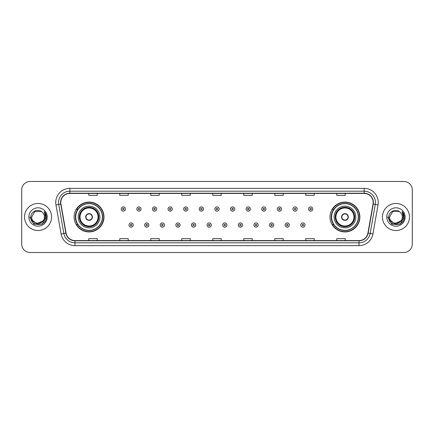 <?xml version="1.0" encoding="UTF-8"?>
<svg xmlns="http://www.w3.org/2000/svg" width="434" height="434" viewBox="0 0 434 434"><rect width="100%" height="100%" fill="white"/><g stroke="black" fill="none" stroke-linecap="round" stroke-linejoin="round"><path stroke-width="0.65" d="M330.008 217A14.935 14.935 0 0 0 344.943 231.935A14.935 14.935 0 0 0 359.884 217A14.935 14.935 0 0 0 344.943 202.065A14.935 14.935 0 0 0 330.008 217M74.116 217A14.935 14.935 0 0 0 89.057 231.935A14.935 14.935 0 0 0 103.992 217A14.935 14.935 0 0 0 89.057 202.065A14.935 14.935 0 0 0 74.116 217M77.702 224.611A13.666 13.666 0 0 1 77.702 209.389M333.589 224.611A13.666 13.666 0 0 1 333.589 209.389M21.7 189.946L21.7 244.054A8.452 8.452 0 0 0 30.152 252.507L403.848 252.507A8.452 8.452 0 0 0 412.3 244.054L412.3 189.946A8.452 8.452 0 0 0 403.848 181.493L30.152 181.493A8.452 8.452 0 0 0 21.7 189.946L21.7 244.054M24.516 217A13.53 13.53 0 0 0 38.046 230.53A13.53 13.53 0 0 0 51.57 217A13.53 13.53 0 0 0 38.046 203.47A13.53 13.53 0 0 0 24.516 217A13.53 13.53 0 0 0 38.046 230.53A13.53 13.53 0 0 0 51.57 217A13.53 13.53 0 0 0 38.046 203.47A13.53 13.53 0 0 0 24.516 217M382.43 217A13.53 13.53 0 0 0 395.954 230.53A13.53 13.53 0 0 0 409.484 217A13.53 13.53 0 0 0 395.954 203.47A13.53 13.53 0 0 0 382.43 217A13.53 13.53 0 0 0 395.954 230.53A13.53 13.53 0 0 0 409.484 217A13.53 13.53 0 0 0 395.954 203.47A13.53 13.53 0 0 0 382.43 217M60.814 202.456A9.016 9.016 0 0 1 69.836 193.439L364.164 193.439A9.016 9.016 0 0 1 373.045 204.023L367.918 233.107A9.016 9.016 0 0 1 359.037 240.561L74.963 240.561A9.016 9.016 0 0 1 66.082 233.107L60.955 204.023A9.016 9.016 0 0 1 60.814 202.456M60.592 202.456A9.244 9.244 0 0 0 60.733 204.061L65.859 233.145A9.244 9.244 0 0 0 74.963 240.783L359.037 240.783A9.244 9.244 0 0 0 368.14 233.145L373.267 204.061A9.244 9.244 0 0 0 364.164 193.217L69.836 193.217A9.244 9.244 0 0 0 60.592 202.456M55.959 204.908A14.089 14.089 0 0 1 69.836 188.367L364.164 188.367A14.089 14.089 0 0 1 378.041 204.908L372.914 233.991A14.089 14.089 0 0 1 359.037 245.633L74.963 245.633A14.089 14.089 0 0 1 61.085 233.991L55.959 204.908L58.731 204.414A11.273 11.273 0 0 1 69.836 191.188L364.164 191.188A11.273 11.273 0 0 1 375.269 204.414L370.137 233.497A11.273 11.273 0 0 1 359.037 242.812L74.963 242.812A11.273 11.273 0 0 1 63.863 233.497L58.731 204.414A11.273 11.273 0 0 1 58.563 202.456M403.848 181.493L30.152 181.493M30.152 252.507L403.848 252.507M412.3 244.054L412.3 189.946M368.14 233.145L370.137 233.497L375.269 204.414L378.041 204.908M212.774 193.439L212.774 195.349L221.226 195.349L221.226 193.439M181.77 193.439L181.77 195.349L190.228 195.349L190.228 193.439M150.772 193.439L150.772 195.349L159.229 195.349L159.229 193.439M119.773 193.439L119.773 195.349L128.225 195.349L128.225 193.439M88.775 193.439L88.775 195.349L97.227 195.349L97.227 193.439M243.772 193.439L243.772 195.349L252.23 195.349L252.23 193.439M274.771 193.439L274.771 195.349L283.228 195.349L283.228 193.439M305.775 193.439L305.775 195.349L314.227 195.349L314.227 193.439M336.773 193.439L336.773 195.349L345.225 195.349L345.225 193.439M221.226 240.561L221.226 238.651L212.774 238.651L212.774 240.561M190.228 240.561L190.228 238.651L181.77 238.651L181.77 240.561M159.229 240.561L159.229 238.651L150.772 238.651L150.772 240.561M128.225 240.561L128.225 238.651L119.773 238.651L119.773 240.561M97.227 240.561L97.227 238.651L88.775 238.651L88.775 240.561M252.23 240.561L252.23 238.651L243.772 238.651L243.772 240.561M283.228 240.561L283.228 238.651L274.771 238.651L274.771 240.561M314.227 240.561L314.227 238.651L305.775 238.651L305.775 240.561M345.225 240.561L345.225 238.651L336.773 238.651L336.773 240.561M42.928 221.09C39.543 225.664 31.346 222.74 31.677 217C31.286 225.219 44.805 225.219 44.414 217C44.805 225.219 31.286 225.219 31.677 217L34.861 211.483L41.23 211.483L42.217 212.188C38.311 208.087 30.781 211.466 30.852 217C30.136 226.836 46.08 227.09 46.34 217.477L46.351 217C46.33 214.911 45.635 213.078 44.268 211.494L45.364 217L42.928 221.09A6.369 6.369 0 0 0 44.414 217C44.805 225.219 31.286 225.219 31.677 217L34.861 211.483M44.414 217A6.369 6.369 0 0 0 42.217 212.188M43.335 220.754L36.689 223.765L31.053 219.067M28.856 217A9.19 9.19 0 0 0 38.046 226.19A9.19 9.19 0 0 0 47.235 217A9.19 9.19 0 0 0 38.046 207.81A9.19 9.19 0 0 0 28.856 217M44.268 211.494L46.351 217.244L45.961 214.483L46.351 217.244L45.961 214.483L46.351 217.244L44.328 211.564L46.351 217.239L44.328 211.564L46.351 217L42.201 224.194L33.89 224.194L29.74 217M44.328 211.564L46.351 217.244M78.207 217A10.85 10.85 0 0 1 89.057 206.15A10.85 10.85 0 0 1 99.907 217A10.85 10.85 0 0 1 89.057 227.85A10.85 10.85 0 0 1 78.207 217A10.85 10.85 0 0 0 89.057 227.85A10.85 10.85 0 0 0 99.907 217M77.87 209.389A13.53 13.53 0 0 0 77.87 224.611L76.53 224.611A14.653 14.653 0 0 0 103.71 217A14.653 14.653 0 0 0 76.53 209.389L77.887 209.389A13.514 13.514 0 0 1 102.565 217.033A13.514 13.514 0 0 1 77.887 224.611M102.386 217A13.329 13.329 0 0 0 89.057 203.671A13.329 13.329 0 0 0 75.722 217A13.329 13.329 0 0 0 89.057 230.329A13.329 13.329 0 0 0 102.386 217M79.471 217A9.581 9.581 0 0 0 89.057 226.581A9.581 9.581 0 0 0 98.637 217A9.581 9.581 0 0 0 89.057 207.419A9.581 9.581 0 0 0 79.471 217M80.035 217A9.016 9.016 0 0 1 89.057 207.984A9.016 9.016 0 0 1 98.073 217A9.016 9.016 0 0 1 89.057 226.016A9.016 9.016 0 0 1 80.035 217M85.672 217A3.38 3.38 0 0 0 89.057 220.38A3.38 3.38 0 0 0 92.437 217A3.38 3.38 0 0 0 89.057 213.62A3.38 3.38 0 0 0 85.672 217M79.753 217A9.298 9.298 0 0 1 89.057 207.702A9.298 9.298 0 0 1 98.355 217A9.298 9.298 0 0 1 89.057 226.298A9.298 9.298 0 0 1 79.753 217M85.78 216.154L85.894 216.154A3.271 3.271 0 0 1 92.214 216.154L92.035 216.154A3.098 3.098 0 0 1 89.057 220.098A3.098 3.098 0 0 1 86.073 216.154A3.098 3.098 0 0 1 92.035 216.154L92.328 216.154M92.328 217.846L92.214 217.846A3.271 3.271 0 0 1 85.894 217.846L85.78 217.846M402.323 217C402.714 225.219 389.195 225.219 389.586 217L392.77 211.483L399.139 211.483L400.126 212.188C396.22 208.087 388.69 211.466 388.761 217C388.045 226.836 403.989 227.09 404.249 217.477L404.26 217C404.238 214.911 403.544 213.078 402.177 211.494L403.273 217L400.837 221.09A6.369 6.369 0 0 0 402.323 217C402.714 225.219 389.195 225.219 389.586 217C389.195 225.219 402.714 225.219 402.323 217A6.369 6.369 0 0 0 400.126 212.188M400.837 221.09C397.457 225.664 389.255 222.74 389.586 217M401.244 220.754L394.598 223.765L388.962 219.067M386.765 217A9.19 9.19 0 0 0 395.954 226.19A9.19 9.19 0 0 0 405.144 217A9.19 9.19 0 0 0 395.954 207.81A9.19 9.19 0 0 0 386.765 217M402.177 211.494L404.26 217.244L403.87 214.483L404.26 217.244L403.87 214.483L404.26 217.244L402.237 211.564L404.26 217.239L402.237 211.564L404.26 217L400.11 224.194L391.799 224.194L387.649 217M402.237 211.564L404.26 217.244M334.093 217A10.85 10.85 0 0 1 344.943 206.15A10.85 10.85 0 0 1 355.793 217A10.85 10.85 0 0 1 344.943 227.85A10.85 10.85 0 0 1 334.093 217A10.85 10.85 0 0 0 344.943 227.85A10.85 10.85 0 0 0 355.793 217M333.762 209.389A13.53 13.53 0 0 0 333.762 224.611L332.422 224.611A14.653 14.653 0 0 0 359.602 217A14.653 14.653 0 0 0 332.422 209.389L333.779 209.389A13.514 13.514 0 0 1 358.457 217.033A13.514 13.514 0 0 1 333.779 224.611M358.278 217A13.329 13.329 0 0 0 344.943 203.671A13.329 13.329 0 0 0 331.614 217A13.329 13.329 0 0 0 344.943 230.329A13.329 13.329 0 0 0 358.278 217M335.363 217A9.581 9.581 0 0 0 344.943 226.581A9.581 9.581 0 0 0 354.529 217A9.581 9.581 0 0 0 344.943 207.419A9.581 9.581 0 0 0 335.363 217M335.927 217A9.016 9.016 0 0 1 344.943 207.984A9.016 9.016 0 0 1 353.965 217A9.016 9.016 0 0 1 344.943 226.016A9.016 9.016 0 0 1 335.927 217M341.563 217A3.38 3.38 0 0 0 344.943 220.38A3.38 3.38 0 0 0 348.328 217A3.38 3.38 0 0 0 344.943 213.62A3.38 3.38 0 0 0 341.563 217M335.645 217A9.298 9.298 0 0 1 344.943 207.702A9.298 9.298 0 0 1 354.247 217A9.298 9.298 0 0 1 344.943 226.298A9.298 9.298 0 0 1 335.645 217M341.672 216.154L341.786 216.154A3.271 3.271 0 0 1 348.106 216.154L347.927 216.154A3.098 3.098 0 0 1 344.943 220.098A3.098 3.098 0 0 1 341.965 216.154A3.098 3.098 0 0 1 347.927 216.154L348.22 216.154M348.22 217.846L347.927 217.846A3.098 3.098 0 0 1 341.965 217.846L341.672 217.846M347.927 217.846L348.106 217.846A3.271 3.271 0 0 1 341.786 217.846L341.965 217.846M125.437 209.025A2.116 2.116 0 0 1 123.321 211.136A2.116 2.116 0 0 1 121.211 209.025A2.116 2.116 0 0 1 123.321 206.909A2.116 2.116 0 0 1 125.437 209.025A2.116 2.116 0 0 0 123.321 206.909A2.116 2.116 0 0 0 121.211 209.025M141.05 209.025A2.116 2.116 0 0 1 138.934 211.136A2.116 2.116 0 0 1 136.824 209.025A2.116 2.116 0 0 1 138.934 206.909A2.116 2.116 0 0 1 141.05 209.025A2.116 2.116 0 0 0 138.934 206.909A2.116 2.116 0 0 0 136.824 209.025M156.663 209.025A2.116 2.116 0 0 1 154.547 211.136A2.116 2.116 0 0 1 152.437 209.025A2.116 2.116 0 0 1 154.547 206.909A2.116 2.116 0 0 1 156.663 209.025A2.116 2.116 0 0 0 154.547 206.909A2.116 2.116 0 0 0 152.437 209.025M172.276 209.025A2.116 2.116 0 0 1 170.161 211.136A2.116 2.116 0 0 1 168.05 209.025A2.116 2.116 0 0 1 170.161 206.909A2.116 2.116 0 0 1 172.276 209.025A2.116 2.116 0 0 0 170.161 206.909A2.116 2.116 0 0 0 168.05 209.025M187.889 209.025A2.116 2.116 0 0 1 185.774 211.136A2.116 2.116 0 0 1 183.663 209.025A2.116 2.116 0 0 1 185.774 206.909A2.116 2.116 0 0 1 187.889 209.025A2.116 2.116 0 0 0 185.774 206.909A2.116 2.116 0 0 0 183.663 209.025M203.503 209.025A2.116 2.116 0 0 1 201.387 211.136A2.116 2.116 0 0 1 199.271 209.025A2.116 2.116 0 0 1 201.387 206.909A2.116 2.116 0 0 1 203.503 209.025A2.116 2.116 0 0 0 201.387 206.909A2.116 2.116 0 0 0 199.271 209.025M219.116 209.025A2.116 2.116 0 0 1 217 211.136A2.116 2.116 0 0 1 214.884 209.025A2.116 2.116 0 0 1 217 206.909A2.116 2.116 0 0 1 219.116 209.025A2.116 2.116 0 0 0 217 206.909A2.116 2.116 0 0 0 214.884 209.025M234.729 209.025A2.116 2.116 0 0 1 232.613 211.136A2.116 2.116 0 0 1 230.497 209.025A2.116 2.116 0 0 1 232.613 206.909A2.116 2.116 0 0 1 234.729 209.025A2.116 2.116 0 0 0 232.613 206.909A2.116 2.116 0 0 0 230.497 209.025M250.337 209.025A2.116 2.116 0 0 1 248.226 211.136A2.116 2.116 0 0 1 246.111 209.025A2.116 2.116 0 0 1 248.226 206.909A2.116 2.116 0 0 1 250.337 209.025A2.116 2.116 0 0 0 248.226 206.909A2.116 2.116 0 0 0 246.111 209.025M265.95 209.025A2.116 2.116 0 0 1 263.839 211.136A2.116 2.116 0 0 1 261.724 209.025A2.116 2.116 0 0 1 263.839 206.909A2.116 2.116 0 0 1 265.95 209.025A2.116 2.116 0 0 0 263.839 206.909A2.116 2.116 0 0 0 261.724 209.025M281.563 209.025A2.116 2.116 0 0 1 279.453 211.136A2.116 2.116 0 0 1 277.337 209.025A2.116 2.116 0 0 1 279.453 206.909A2.116 2.116 0 0 1 281.563 209.025A2.116 2.116 0 0 0 279.453 206.909A2.116 2.116 0 0 0 277.337 209.025M297.176 209.025A2.116 2.116 0 0 1 295.066 211.136A2.116 2.116 0 0 1 292.95 209.025A2.116 2.116 0 0 1 295.066 206.909A2.116 2.116 0 0 1 297.176 209.025A2.116 2.116 0 0 0 295.066 206.909A2.116 2.116 0 0 0 292.95 209.025M312.789 209.025A2.116 2.116 0 0 1 310.679 211.136A2.116 2.116 0 0 1 308.563 209.025A2.116 2.116 0 0 1 310.679 206.909A2.116 2.116 0 0 1 312.789 209.025A2.116 2.116 0 0 0 310.679 206.909A2.116 2.116 0 0 0 308.563 209.025M129.017 225.034A2.116 2.116 0 0 1 131.128 222.919A2.116 2.116 0 0 1 133.243 225.034A2.116 2.116 0 0 1 131.128 227.145A2.116 2.116 0 0 1 129.017 225.034A2.116 2.116 0 0 0 131.128 227.145A2.116 2.116 0 0 0 133.243 225.034M144.631 225.034A2.116 2.116 0 0 1 146.741 222.919A2.116 2.116 0 0 1 148.857 225.034A2.116 2.116 0 0 1 146.741 227.145A2.116 2.116 0 0 1 144.631 225.034A2.116 2.116 0 0 0 146.741 227.145A2.116 2.116 0 0 0 148.857 225.034M160.244 225.034A2.116 2.116 0 0 1 162.354 222.919A2.116 2.116 0 0 1 164.47 225.034A2.116 2.116 0 0 1 162.354 227.145A2.116 2.116 0 0 1 160.244 225.034A2.116 2.116 0 0 0 162.354 227.145A2.116 2.116 0 0 0 164.47 225.034M175.857 225.034A2.116 2.116 0 0 1 177.967 222.919A2.116 2.116 0 0 1 180.083 225.034A2.116 2.116 0 0 1 177.967 227.145A2.116 2.116 0 0 1 175.857 225.034A2.116 2.116 0 0 0 177.967 227.145A2.116 2.116 0 0 0 180.083 225.034M191.47 225.034A2.116 2.116 0 0 1 193.58 222.919A2.116 2.116 0 0 1 195.696 225.034A2.116 2.116 0 0 1 193.58 227.145A2.116 2.116 0 0 1 191.47 225.034A2.116 2.116 0 0 0 193.58 227.145A2.116 2.116 0 0 0 195.696 225.034M207.078 225.034A2.116 2.116 0 0 1 209.193 222.919A2.116 2.116 0 0 1 211.309 225.034A2.116 2.116 0 0 1 209.193 227.145A2.116 2.116 0 0 1 207.078 225.034A2.116 2.116 0 0 0 209.193 227.145A2.116 2.116 0 0 0 211.309 225.034M222.691 225.034A2.116 2.116 0 0 1 224.807 222.919A2.116 2.116 0 0 1 226.922 225.034A2.116 2.116 0 0 1 224.807 227.145A2.116 2.116 0 0 1 222.691 225.034A2.116 2.116 0 0 0 224.807 227.145A2.116 2.116 0 0 0 226.922 225.034M238.304 225.034A2.116 2.116 0 0 1 240.42 222.919A2.116 2.116 0 0 1 242.53 225.034A2.116 2.116 0 0 1 240.42 227.145A2.116 2.116 0 0 1 238.304 225.034A2.116 2.116 0 0 0 240.42 227.145A2.116 2.116 0 0 0 242.53 225.034M253.917 225.034A2.116 2.116 0 0 1 256.033 222.919A2.116 2.116 0 0 1 258.143 225.034A2.116 2.116 0 0 1 256.033 227.145A2.116 2.116 0 0 1 253.917 225.034A2.116 2.116 0 0 0 256.033 227.145A2.116 2.116 0 0 0 258.143 225.034M269.53 225.034A2.116 2.116 0 0 1 271.646 222.919A2.116 2.116 0 0 1 273.756 225.034A2.116 2.116 0 0 1 271.646 227.145A2.116 2.116 0 0 1 269.53 225.034A2.116 2.116 0 0 0 271.646 227.145A2.116 2.116 0 0 0 273.756 225.034M285.143 225.034A2.116 2.116 0 0 1 287.259 222.919A2.116 2.116 0 0 1 289.369 225.034A2.116 2.116 0 0 1 287.259 227.145A2.116 2.116 0 0 1 285.143 225.034A2.116 2.116 0 0 0 287.259 227.145A2.116 2.116 0 0 0 289.369 225.034M300.757 225.034A2.116 2.116 0 0 1 302.872 222.919A2.116 2.116 0 0 1 304.983 225.034A2.116 2.116 0 0 1 302.872 227.145A2.116 2.116 0 0 1 300.757 225.034A2.116 2.116 0 0 0 302.872 227.145A2.116 2.116 0 0 0 304.983 225.034M364.164 188.367L364.164 193.217M58.731 204.414L60.733 204.061M74.963 245.633L74.963 240.783M359.037 240.783L359.037 245.633M61.085 233.991L65.859 233.145M373.267 204.061L375.269 204.414M69.836 188.367L69.836 193.217M370.137 233.497L372.914 233.991M98.778 217A9.722 9.722 0 0 0 89.057 207.278A9.722 9.722 0 0 0 79.33 217A9.722 9.722 0 0 0 89.057 226.722A9.722 9.722 0 0 0 98.778 217M354.67 217A9.722 9.722 0 0 0 344.943 207.278A9.722 9.722 0 0 0 335.222 217A9.722 9.722 0 0 0 344.943 226.722A9.722 9.722 0 0 0 354.67 217M122.621 209.025A0.705 0.705 0 0 0 123.321 209.731A0.705 0.705 0 0 0 124.026 209.025A0.705 0.705 0 0 0 123.321 208.32A0.705 0.705 0 0 0 122.621 209.025M138.234 209.025A0.705 0.705 0 0 0 138.934 209.731A0.705 0.705 0 0 0 139.639 209.025A0.705 0.705 0 0 0 138.934 208.32A0.705 0.705 0 0 0 138.234 209.025M153.842 209.025A0.705 0.705 0 0 0 154.547 209.731A0.705 0.705 0 0 0 155.253 209.025A0.705 0.705 0 0 0 154.547 208.32A0.705 0.705 0 0 0 153.842 209.025M169.455 209.025A0.705 0.705 0 0 0 170.161 209.731A0.705 0.705 0 0 0 170.866 209.025A0.705 0.705 0 0 0 170.161 208.32A0.705 0.705 0 0 0 169.455 209.025M185.068 209.025A0.705 0.705 0 0 0 185.774 209.731A0.705 0.705 0 0 0 186.479 209.025A0.705 0.705 0 0 0 185.774 208.32A0.705 0.705 0 0 0 185.068 209.025M200.682 209.025A0.705 0.705 0 0 0 201.387 209.731A0.705 0.705 0 0 0 202.092 209.025A0.705 0.705 0 0 0 201.387 208.32A0.705 0.705 0 0 0 200.682 209.025M216.295 209.025A0.705 0.705 0 0 0 217 209.731A0.705 0.705 0 0 0 217.705 209.025A0.705 0.705 0 0 0 217 208.32A0.705 0.705 0 0 0 216.295 209.025M231.908 209.025A0.705 0.705 0 0 0 232.613 209.731A0.705 0.705 0 0 0 233.318 209.025A0.705 0.705 0 0 0 232.613 208.32A0.705 0.705 0 0 0 231.908 209.025M247.521 209.025A0.705 0.705 0 0 0 248.226 209.731A0.705 0.705 0 0 0 248.932 209.025A0.705 0.705 0 0 0 248.226 208.32A0.705 0.705 0 0 0 247.521 209.025M263.134 209.025A0.705 0.705 0 0 0 263.839 209.731A0.705 0.705 0 0 0 264.545 209.025A0.705 0.705 0 0 0 263.839 208.32A0.705 0.705 0 0 0 263.134 209.025M278.747 209.025A0.705 0.705 0 0 0 279.453 209.731A0.705 0.705 0 0 0 280.158 209.025A0.705 0.705 0 0 0 279.453 208.32A0.705 0.705 0 0 0 278.747 209.025M294.361 209.025A0.705 0.705 0 0 0 295.066 209.731A0.705 0.705 0 0 0 295.766 209.025A0.705 0.705 0 0 0 295.066 208.32A0.705 0.705 0 0 0 294.361 209.025M309.974 209.025A0.705 0.705 0 0 0 310.679 209.731A0.705 0.705 0 0 0 311.379 209.025A0.705 0.705 0 0 0 310.679 208.32A0.705 0.705 0 0 0 309.974 209.025M131.833 225.034A0.705 0.705 0 0 0 131.128 224.329A0.705 0.705 0 0 0 130.428 225.034A0.705 0.705 0 0 0 131.128 225.734A0.705 0.705 0 0 0 131.833 225.034M147.446 225.034A0.705 0.705 0 0 0 146.741 224.329A0.705 0.705 0 0 0 146.036 225.034A0.705 0.705 0 0 0 146.741 225.734A0.705 0.705 0 0 0 147.446 225.034M163.059 225.034A0.705 0.705 0 0 0 162.354 224.329A0.705 0.705 0 0 0 161.649 225.034A0.705 0.705 0 0 0 162.354 225.734A0.705 0.705 0 0 0 163.059 225.034M178.672 225.034A0.705 0.705 0 0 0 177.967 224.329A0.705 0.705 0 0 0 177.262 225.034A0.705 0.705 0 0 0 177.967 225.734A0.705 0.705 0 0 0 178.672 225.034M194.286 225.034A0.705 0.705 0 0 0 193.58 224.329A0.705 0.705 0 0 0 192.875 225.034A0.705 0.705 0 0 0 193.58 225.734A0.705 0.705 0 0 0 194.286 225.034M209.899 225.034A0.705 0.705 0 0 0 209.193 224.329A0.705 0.705 0 0 0 208.488 225.034A0.705 0.705 0 0 0 209.193 225.734A0.705 0.705 0 0 0 209.899 225.034M225.512 225.034A0.705 0.705 0 0 0 224.807 224.329A0.705 0.705 0 0 0 224.101 225.034A0.705 0.705 0 0 0 224.807 225.734A0.705 0.705 0 0 0 225.512 225.034M241.125 225.034A0.705 0.705 0 0 0 240.42 224.329A0.705 0.705 0 0 0 239.714 225.034A0.705 0.705 0 0 0 240.42 225.734A0.705 0.705 0 0 0 241.125 225.034M256.738 225.034A0.705 0.705 0 0 0 256.033 224.329A0.705 0.705 0 0 0 255.328 225.034A0.705 0.705 0 0 0 256.033 225.734A0.705 0.705 0 0 0 256.738 225.034M272.351 225.034A0.705 0.705 0 0 0 271.646 224.329A0.705 0.705 0 0 0 270.941 225.034A0.705 0.705 0 0 0 271.646 225.734A0.705 0.705 0 0 0 272.351 225.034M287.964 225.034A0.705 0.705 0 0 0 287.259 224.329A0.705 0.705 0 0 0 286.554 225.034A0.705 0.705 0 0 0 287.259 225.734A0.705 0.705 0 0 0 287.964 225.034M303.572 225.034A0.705 0.705 0 0 0 302.872 224.329A0.705 0.705 0 0 0 302.167 225.034A0.705 0.705 0 0 0 302.872 225.734A0.705 0.705 0 0 0 303.572 225.034"/></g></svg>
